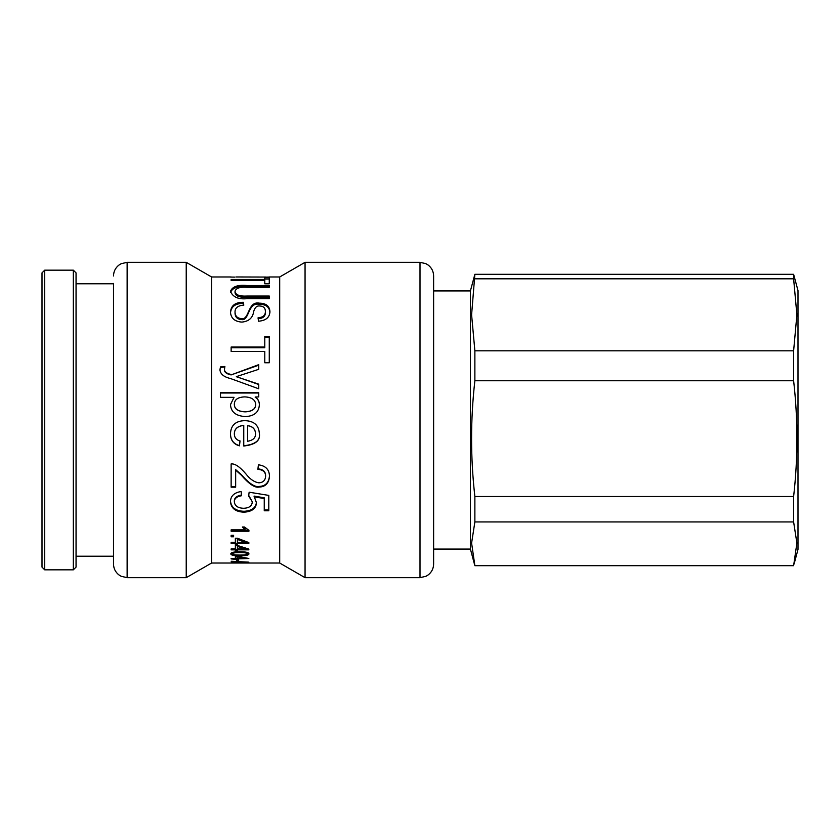 <?xml version="1.0" encoding="UTF-8"?>
<svg xmlns="http://www.w3.org/2000/svg" width="840" height="840" viewBox="0 0 840 840"><rect width="100%" height="100%" fill="white"/><g stroke="black" fill="none" stroke-linecap="round" stroke-linejoin="round"><path stroke-width="1.26" d="M231.137 562.978L248.84 562.978L231.137 563.021M237.363 556.878L237.363 558.38L245.364 558.38L237.363 556.878L237.363 556.248L248.84 558.485L237.363 558.925L237.363 559.472L231.137 558.925L231.137 558.38L235.358 558.38L235.358 556.248L237.363 556.248M237.363 558.138L235.358 558.138M235.358 557.067L235.358 556.248M237.363 558.38L237.363 558.925M231.137 558.38L231.137 558.925M235.358 558.38L235.358 558.925M237.363 546.43L237.363 548.919L245.364 548.919L237.363 546.43L237.363 545.412L248.84 549.087L248.84 549.853L237.363 549.853L237.363 550.83L235.358 550.83L235.358 549.853L231.137 549.853L231.137 548.919L235.358 548.919L235.358 545.412L237.363 545.412M245.364 548.016L245.364 548.898M237.363 549.581L235.358 549.581M247.286 548.615L245.364 548.615M237.363 548.919L237.363 549.853M235.358 548.919L235.358 549.853M247.622 425.723L247.622 441.263C253.071 440.328 255.707 437.787 255.539 433.608C255.224 428.988 252.588 426.363 247.622 425.723L247.622 425.659C252.588 426.3 255.224 428.904 255.539 433.482L255.539 433.608M259.371 433.482C260.505 440.433 255.308 444.518 243.758 445.757M240.02 440.885L239.431 445.589C233.562 443.961 230.57 440.003 230.475 433.724M243.758 425.439L243.758 425.387C237.573 426.058 234.434 428.841 234.339 433.724L234.339 433.86C234.328 437.409 236.219 439.814 240.02 441.084L239.431 445.83C233.562 444.181 230.57 440.192 230.475 433.86C230.811 425.334 235.557 420.935 244.734 420.661C253.953 420.882 258.836 425.197 259.371 433.608C260.505 440.622 255.308 444.759 243.758 446.009L243.758 425.439C237.573 426.122 234.434 428.925 234.339 433.86M234.791 277.116L230.475 277.053M265.608 277.116L269.934 277.053M235.914 276.969L265.608 277.053M264.779 279.027L269.272 279.027M269.272 283.794L264.779 283.794L264.779 277.673L269.272 277.673L269.272 283.794M264.779 280.476L231.137 280.476L231.137 279.457L264.779 279.457M235.032 291.228C235.295 294.861 239.39 296.468 247.306 296.037L269.272 296.037L269.272 298.651L247.202 298.651C238.518 299.576 232.942 297.161 230.475 291.406C232.25 286.577 237.825 284.623 247.202 285.537L269.272 285.537L269.272 287.354L247.306 287.354C240.198 286.755 236.103 288.046 235.032 291.228L235.032 292.457C235.295 296.058 239.39 297.644 247.306 297.213L269.272 297.213M230.475 292.635C232.25 287.847 237.825 285.915 247.202 286.818L269.272 286.818M230.475 313.299C230.947 306.653 235.263 303.356 243.401 303.429L243.821 305.088C237.825 305.592 234.896 307.944 235.032 312.133L235.032 313.163C235.2 317.153 237.363 319.284 241.521 319.568C249.448 321.31 247.601 301.917 259.371 304.28C265.934 304.343 269.462 307.062 269.934 312.417M243.401 303.429L243.663 305.088M258.079 318.738C262.962 318.423 265.398 316.365 265.398 312.554L265.398 311.524C265.366 307.986 263.477 306.138 259.718 305.981C256.83 305.603 254.793 307.524 253.617 311.724C252.735 317.919 248.829 321.384 241.91 322.098C234.811 321.605 231 318.329 230.475 312.27C230.947 305.56 235.263 302.243 243.401 302.306M235.032 312.133C235.2 316.166 237.363 318.318 241.521 318.602C249.448 320.366 247.601 300.772 259.371 303.167C265.934 303.23 269.462 305.97 269.934 311.388C269.776 317.331 265.965 320.607 258.5 321.216L258.079 317.762C262.962 317.447 265.398 315.368 265.398 311.524M264.779 337.365L269.272 337.365M231.137 347.739L264.779 347.739L264.779 336.578L269.272 336.578L269.272 362.764L264.779 362.764L264.779 351.435L231.137 351.435L231.137 347.046L264.779 347.046M219.944 370.219L220.469 366.912L224.889 366.461L224.469 369.453C224.175 372.078 226.38 373.894 231.095 374.913L258.741 364.655L258.741 369.317L236.366 376.625L258.741 384.51M231.095 374.913L258.741 365.19M220.469 367.427L224.889 366.975M236.366 376.73L258.741 384.163L258.741 388.805L230.475 378.525C223.85 376.981 220.332 374.052 219.944 369.747L220.469 366.912M224.469 368.959C224.175 371.616 226.38 373.454 231.095 374.472M255.707 404.418L255.707 404.565C255.581 409.122 252.063 411.558 245.144 411.852C237.962 411.516 234.36 409.028 234.339 404.387L234.339 404.24C234.36 408.923 237.962 411.443 245.144 411.779C252.063 411.474 255.581 409.017 255.707 404.418C255.297 399.714 251.643 397.205 244.766 396.889C237.878 397.142 234.402 399.599 234.339 404.24M220.5 392.994L258.741 392.994M230.475 404.67L234.024 397.331L220.5 397.331L220.5 392.731L258.741 392.731L258.741 396.921L255.192 397.026C257.975 398.758 259.371 401.363 259.371 404.828C258.857 412.346 254.121 416.252 245.144 416.556C235.767 415.916 230.874 411.905 230.475 404.523L234.024 397.467M255.192 397.026L255.192 397.247C257.975 398.969 259.371 401.541 259.371 404.975M235.662 486.549L231.137 486.549M269.483 475.839C268.863 482.769 265.325 486.308 258.846 486.455C254.783 487.284 248.945 483.357 241.343 474.663L235.662 469.623L235.662 487.179L231.137 487.179L231.137 463.943C234.906 463.449 239.852 466.788 245.952 473.959C250.047 479.252 254.384 482.202 258.951 482.832C263.099 482.548 265.325 480.365 265.608 476.28C265.608 472.038 263.036 469.728 257.87 469.34L258.426 464.804C265.692 465.759 269.377 469.613 269.483 476.375C268.863 483.378 265.325 486.948 258.846 487.095C254.783 487.935 248.945 483.966 241.343 475.188L235.662 470.096M265.608 476.28L265.608 475.745C265.608 471.544 263.036 469.256 257.87 468.878M264.253 498.55L264.253 497.794L254.069 496.083L256.442 502.803C256.074 508.526 251.958 511.655 244.104 512.18C235.767 511.917 231.221 508.473 230.475 501.869C230.517 496.104 234.077 492.65 241.143 491.516L241.521 495.726C236.712 496.545 234.318 498.593 234.339 501.869C234.811 505.943 237.92 508.084 243.653 508.284C249.207 508.053 252.084 505.89 252.294 501.784L248.63 495.989L249.155 492.209L268.79 495.401L268.79 510.783L264.253 510.783L264.253 498.55L254.069 496.818M268.79 509.922L264.253 509.922M252.294 501.784L248.63 495.275M241.521 495.002C236.712 495.82 234.318 497.837 234.339 501.081L234.339 501.869M256.442 502.016C256.074 507.685 251.958 510.783 244.104 511.298C235.767 511.035 231.221 507.633 230.475 501.081M248.934 530.177L231.137 530.177M244.986 529.861L242.361 527.006L244.472 527.006L248.934 530.345L248.934 531.237L231.137 531.237L231.137 529.861L244.986 529.861L244.986 528.812L243.065 527.006M233.604 535.647L231.137 535.647M233.604 536.76L231.137 536.76L231.137 535.311L233.604 535.311L233.604 536.76M237.363 539.417L237.363 542.377L245.364 542.377L237.363 539.417L237.363 538.283L239.831 539.196M245.364 541.296L245.364 542.346L248.126 542.315M237.363 542.377L237.363 543.49L231.137 543.49L231.137 542.377L235.358 542.377L235.358 538.23L237.363 538.23L248.84 542.577L248.84 543.49L237.363 543.49L237.363 544.677L235.358 544.677L235.358 542.377M232.669 552.395L232.617 553.865C232.47 554.673 234.885 555.082 239.873 555.072C244.902 555.082 247.328 554.683 247.139 553.854C247.265 553.014 244.839 552.594 239.873 552.573C234.875 552.594 232.449 553.025 232.617 553.865M247.107 552.416L247.139 553.854M232.628 553.928L231.105 553.214M248.661 553.224L247.139 553.938M239.873 551.733C245.952 551.786 248.966 552.5 248.934 553.865C248.934 555.177 245.921 555.817 239.873 555.797C233.803 555.797 230.79 555.156 230.822 553.865C230.822 552.468 233.846 551.754 239.873 551.733L239.873 552.573M238.644 561.12L236.46 561.12L236.46 559.881L238.644 559.881L238.644 561.12M238.382 561.96L238.382 562.569L246.992 562.286L238.382 561.655M231.137 562.758L236.523 562.622L236.523 561.876L231.137 561.246L248.84 562.159L231.137 562.895M269.325 276.969L279.699 276.969L279.699 563.031L305.056 577.668L420 577.668L425.995 576.282L428.431 574.749C431.802 571.977 433.524 568.407 433.619 564.05L433.619 275.951C433.524 271.509 431.739 267.897 428.264 265.125L425.796 263.623L420 262.332L420 577.668M231.105 276.969L211.585 276.969L211.585 563.031L279.699 563.031M113.516 283.447L113.516 564.05C113.61 568.407 115.343 571.977 118.703 574.749L121.139 576.282L127.134 577.668L127.134 262.332L121.139 263.718L118.703 265.251C115.343 268.023 113.61 271.593 113.516 275.951M127.134 262.332L186.228 262.332L186.228 577.668L127.134 577.668M279.699 276.969L305.056 262.332L305.056 577.668M793.622 380.762C798.021 419.339 798.021 457.926 793.622 496.503L474.873 496.503C470.474 457.926 470.474 419.339 474.873 380.762L793.622 380.762L793.622 350.805L474.873 350.805L471.597 314.811L474.873 274.312L470.4 290.934L433.619 290.934M793.622 521.944L796.898 543.071L793.622 565.688L474.873 565.688L471.597 543.071L474.873 521.944L793.622 521.944L793.622 496.503M794.094 563.986L798 549.402L798 290.598L793.622 274.312L474.873 274.312M474.401 563.986L470.4 549.066L470.4 290.934M474.873 521.944L474.873 496.503M474.873 380.762L474.873 350.805M474.873 278.817L793.622 278.817L793.622 274.312M793.622 278.817L796.898 314.811L793.622 350.805M44.72 270.165L42 272.885L42 567.115L44.72 569.835L44.72 270.165L73.332 270.165L73.332 569.835L76.052 567.115L76.052 272.885L73.332 270.165M76.052 283.784L113.516 283.784M247.306 297.213L247.306 296.037M247.202 286.818L247.202 285.537M259.371 304.28L259.371 303.167M241.521 319.568L241.521 318.602M241.343 474.663L241.343 475.188M258.846 486.455L258.846 487.095M244.104 511.298L244.104 512.18M239.873 555.072L239.873 555.797M305.056 262.332L420 262.332M211.585 276.969L186.228 262.332M211.585 563.031L186.228 577.668M470.4 549.066L433.619 549.066M44.72 569.835L73.332 569.835M76.052 556.216L113.516 556.216"/></g></svg>
